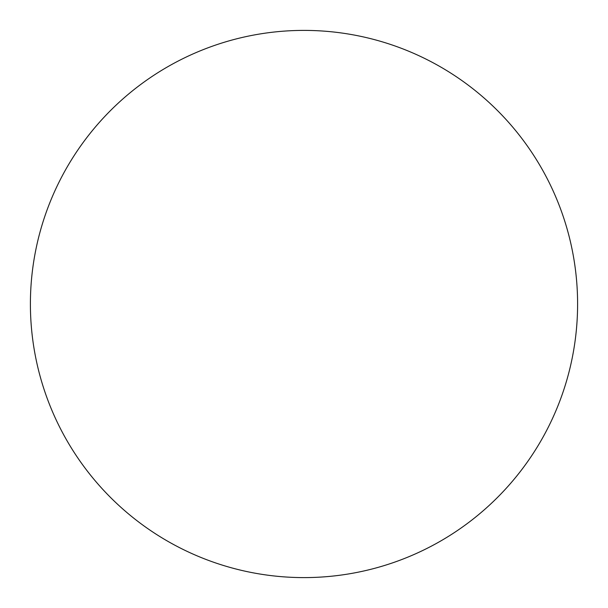<?xml version="1.0" encoding="UTF-8"?>
<svg xmlns="http://www.w3.org/2000/svg" width="608" height="608" viewBox="0 0 608 608"><rect width="100%" height="100%" fill="white"/><g stroke="black" fill="none" stroke-linecap="round" stroke-linejoin="round"><path stroke-width="0.46" stroke-dasharray="3.04 2.28" d="M304 30.4A273.6 273.6 0 0 1 577.6 304A273.6 273.6 0 0 1 304 577.6A273.6 273.6 0 0 1 30.4 304A273.6 273.6 0 0 1 304 30.4"/><path stroke-width="0.91" d="M304 30.4A273.6 273.6 0 0 1 577.6 304A273.6 273.6 0 0 1 304 577.6A273.6 273.6 0 0 1 30.4 304A273.6 273.6 0 0 1 304 30.4"/></g></svg>
